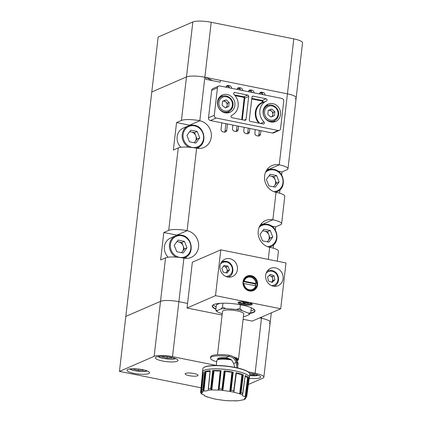 <?xml version="1.0" encoding="UTF-8"?>
<svg xmlns="http://www.w3.org/2000/svg" width="422" height="422" viewBox="0 0 422 422"><rect width="100%" height="100%" fill="white"/><g stroke="black" fill="none" stroke-linecap="round" stroke-linejoin="round"><path stroke-width="0.63" d="M279.121 181.993L276.605 175.531L270.222 174.249L266.361 179.429L268.877 185.891L275.255 187.173L279.121 181.993L276.452 183.153L273.936 176.691L270.745 176.048A6.008 5.481 66.5 0 0 268.914 176M276.452 183.153L273.688 186.856M273.451 186.809A6.008 5.481 66.5 0 0 274.522 185.743A6.008 5.481 66.5 0 0 275.191 179.92A6.008 5.481 66.5 0 0 270.745 176.048L269.125 175.721M273.936 176.691L276.605 175.531M186.993 247.825L184.477 241.363L178.095 240.081L174.233 245.261L176.749 251.723L183.127 253.005L186.993 247.825L184.324 248.985L181.808 242.523L178.617 241.88A6.008 5.481 66.5 0 0 176.786 241.832M176.19 257.125A11.816 10.777 -113.5 0 1 169.401 246.195A11.816 10.777 -113.5 0 1 175.642 235.819L170.572 238.019A11.816 10.777 66.5 0 0 168.188 257.214M184.324 248.985L181.56 252.688M181.323 252.641A6.008 5.481 66.5 0 0 182.394 251.575A6.008 5.481 66.5 0 0 183.064 245.752A6.008 5.481 66.5 0 0 178.617 241.88L176.997 241.553M181.808 242.523L184.477 241.363M199.712 137.899L197.195 131.437L190.818 130.155L186.951 135.335L189.467 141.797L195.85 143.079L199.712 137.899L197.042 139.06L194.526 132.592L191.335 131.954A6.008 5.481 66.5 0 0 189.51 131.907M188.914 147.194A11.816 10.777 -113.5 0 1 182.125 136.269A11.816 10.777 -113.5 0 1 188.36 125.893L183.29 128.093A11.816 10.777 66.5 0 0 180.906 147.289M197.042 139.06L194.278 142.763M194.041 142.715A6.008 5.481 66.5 0 0 195.112 141.65A6.008 5.481 66.5 0 0 195.787 135.826A6.008 5.481 66.5 0 0 191.335 131.954L189.715 131.627M194.526 132.592L197.195 131.437M272.76 236.958L270.244 230.496L263.866 229.209L259.999 234.389L262.516 240.857L268.898 242.138L272.76 236.958L270.091 238.113L267.574 231.652L264.388 231.013A6.008 5.481 66.5 0 0 262.558 230.966M270.091 238.113L267.326 241.822M267.089 241.774A6.008 5.481 66.5 0 0 268.16 240.704A6.008 5.481 66.5 0 0 268.835 234.885A6.008 5.481 66.5 0 0 264.388 231.013L262.764 230.686M267.574 231.652L270.244 230.496M271.441 282.118A3.566 3.255 66.5 0 0 271.747 281.87A3.566 3.255 66.5 0 0 272.702 278.578A3.566 3.255 66.5 0 0 270.433 275.856L269.273 275.397M267.606 276.943L270.386 274.369L274.042 275.798L274.912 279.812L272.132 282.387L268.476 280.957L267.606 276.943M274.042 275.798L272.264 276.574L270.433 275.856A3.566 3.255 66.5 0 0 269.014 275.64M272.264 276.574L273.134 280.583L274.912 279.812M273.134 280.583L271.467 282.128M127.845 369.398A11.341 2.495 -173.4 0 0 127.006 370.194A11.341 2.495 -173.4 0 0 135.963 373.697A11.341 2.495 -173.4 0 0 148.708 373.597A11.341 2.495 -173.4 0 0 149.546 372.8A11.341 2.495 -173.4 0 0 140.595 369.297A11.341 2.495 -173.4 0 0 127.845 369.398M156.309 357.049A11.341 2.495 -173.4 0 0 155.47 357.84A11.341 2.495 -173.4 0 0 164.422 361.348A11.341 2.495 -173.4 0 0 177.171 361.243A11.341 2.495 -173.4 0 0 178.01 360.451A11.341 2.495 -173.4 0 0 169.058 356.943A11.341 2.495 -173.4 0 0 156.309 357.049M249.312 378.265A11.341 2.495 -173.4 0 0 259.762 377.859A11.341 2.495 -173.4 0 0 260.596 377.062A11.341 2.495 -173.4 0 0 249.555 373.275M185.601 373.391A6.499 1.43 -173.4 0 0 185.121 373.845A6.499 1.43 -173.4 0 0 190.253 375.854A6.499 1.43 -173.4 0 0 197.554 375.796A6.499 1.43 -173.4 0 0 198.034 375.343A6.499 1.43 -173.4 0 0 192.907 373.333A6.499 1.43 -173.4 0 0 185.601 373.391M295.142 98.79A14.179 3.118 -173.4 0 0 296.186 97.799A14.179 3.118 -173.4 0 0 287.435 93.853L220.426 80.375L220.21 82.206L205.725 79.289L205.936 77.458L204.849 77.242A14.179 3.118 -173.4 0 0 186.471 76.931L151.783 91.985L125.814 316.421L160.502 301.366A14.179 3.118 6.6 0 1 178.881 301.672L187.574 303.423L178.881 301.672A14.179 3.118 -173.4 0 0 160.502 301.366L125.814 316.421L119.458 371.386L154.146 356.332A14.179 3.118 6.6 0 1 172.519 356.637L216.27 365.436M259.625 317.914L261.471 318.288A14.179 3.118 6.6 0 1 270.217 322.234A14.179 3.118 -173.4 0 0 261.471 318.288L260.385 318.067L260.443 317.56M248.147 371.851L255.11 373.248A14.179 3.118 6.6 0 1 263.856 377.194A14.179 3.118 6.6 0 1 262.811 378.191L248.363 384.458M201.036 387.797L119.458 371.386M167.191 356.69L167.033 358.093L171.812 357.998L171.801 357.46M167.033 358.093L162.222 356.949L162.212 356.347M162.291 356.353L162.222 356.949M249.74 374.704L254.403 374.609L254.392 374.071M249.782 373.301L249.74 373.665M138.732 369.039L138.569 370.442L143.348 370.347L143.338 369.814M138.569 370.442L133.758 369.303L133.748 368.701M133.827 368.701L133.758 369.303M229.41 269.959L227.912 266.118L224.124 265.359L221.83 268.434L223.322 272.274L227.115 273.034L229.41 269.959L227.627 270.729L226.134 266.894L224.24 266.509A3.566 3.255 66.5 0 0 223.296 266.467M227.627 270.729L226.065 272.823M225.97 272.807A3.566 3.255 66.5 0 0 226.482 272.269A3.566 3.255 66.5 0 0 226.883 268.809A3.566 3.255 66.5 0 0 224.24 266.509L223.391 266.34M226.134 266.894L227.912 266.118M271.457 116.81A3.566 3.255 66.5 0 0 272.797 114.483L273.029 112.484L274.806 111.714L271.757 109.055L268.244 110.395L267.785 114.388L270.834 117.042L274.347 115.707L274.806 111.714M272.58 116.382L272.797 114.483A3.566 3.255 66.5 0 0 271.504 111.16L269.98 109.831L271.757 109.055M269.98 109.831L268.234 110.495A3.566 3.255 66.5 0 1 271.504 111.16L273.029 112.484M224.567 132.16A2.363 2.157 66.5 0 0 225.047 131.005L225.897 123.657M235.982 131.527A2.363 2.157 66.5 0 0 236.462 130.372L236.979 125.883M247.281 133.8A2.363 2.157 66.5 0 0 247.761 132.645L248.278 128.156M258.37 136.026A2.363 2.157 66.5 0 0 258.844 134.871L259.366 130.387M263.164 94.67A2.363 2.157 66.5 0 0 261.44 93.215L260.137 92.951A2.363 2.157 66.5 0 0 259.868 92.914M252.082 92.444A2.363 2.157 66.5 0 0 250.357 90.983L249.054 90.719A2.363 2.157 66.5 0 0 248.785 90.683M240.783 90.171A2.363 2.157 66.5 0 0 239.058 88.71L237.755 88.446A2.363 2.157 66.5 0 0 237.48 88.409M229.695 87.94A2.363 2.157 66.5 0 0 227.97 86.478L226.667 86.22A2.363 2.157 66.5 0 0 226.398 86.183M263.212 224.367L262.632 224.251L272.865 219.809A14.179 3.118 6.6 0 1 281.611 223.755A14.179 3.118 6.6 0 1 280.567 224.752L275.677 226.872L271.578 226.05M281.611 223.755L284.792 196.277A14.179 3.118 -173.4 0 0 276.041 192.327A14.179 12.929 66.5 0 1 264.668 179.904A14.179 12.929 66.5 0 1 271.99 165.582A14.179 12.929 66.5 0 1 279.222 164.849A14.179 3.118 6.6 0 1 287.973 168.795A14.179 3.118 6.6 0 1 286.923 169.786L282.033 171.912L277.934 171.084M172.519 356.637L183.913 258.158A14.179 3.118 -173.4 0 0 165.54 257.853L160.645 259.978L163.826 232.496L168.716 230.37A14.179 3.118 6.6 0 1 187.094 230.681L196.636 148.233A14.179 3.118 -173.4 0 0 178.258 147.927L173.363 150.053L176.544 122.57L181.439 120.444A14.179 3.118 6.6 0 1 199.812 120.75L204.849 77.242A14.179 3.118 -173.4 0 0 186.471 76.931L151.783 91.985L158.144 37.025L192.833 21.97A14.179 3.118 -173.4 0 1 211.206 22.276L293.796 38.887A14.179 3.118 -173.4 0 1 302.542 42.838L296.186 97.799A14.179 3.118 -173.4 0 0 287.435 93.853L204.849 77.242L211.206 22.276M277.28 261.207L278.43 251.238A14.179 3.118 -173.4 0 0 269.684 247.292A14.179 12.929 66.5 0 1 258.306 234.864A14.179 12.929 66.5 0 1 265.628 220.542A14.179 12.929 66.5 0 1 272.865 219.809L276.041 192.327M269.173 323.226A14.179 3.118 -173.4 0 0 270.217 322.234L263.856 377.194M221.814 122.834L221.086 129.132A2.363 2.157 66.5 0 0 222.99 131.859L224.298 132.123A2.363 2.157 66.5 0 0 226.735 130.271L227.463 123.973M231.583 88.319A2.363 2.157 66.5 0 0 229.663 85.745L228.36 85.487A2.363 2.157 66.5 0 0 225.944 87.185M242.666 90.551A2.363 2.157 66.5 0 0 240.746 87.976L239.443 87.713A2.363 2.157 66.5 0 0 237.027 89.417M253.97 92.824A2.363 2.157 66.5 0 0 252.05 90.25L250.742 89.986A2.363 2.157 66.5 0 0 248.326 91.69M265.053 95.05A2.363 2.157 66.5 0 0 263.133 92.481L261.83 92.218A2.363 2.157 66.5 0 0 259.414 93.916M255.284 129.565L254.883 133.004A2.363 2.157 66.5 0 0 256.792 135.731L258.095 135.989A2.363 2.157 66.5 0 0 260.538 134.138L260.933 130.704M244.201 127.338L243.8 130.773A2.363 2.157 66.5 0 0 245.709 133.5L247.012 133.763A2.363 2.157 66.5 0 0 249.449 131.907L249.85 128.473M232.897 125.065L232.501 128.499A2.363 2.157 66.5 0 0 234.405 131.226L235.713 131.49A2.363 2.157 66.5 0 0 238.15 129.638L238.546 126.199M196.636 148.233A14.179 12.929 66.5 0 0 203.868 147.5A14.179 12.929 66.5 0 0 211.19 133.178A14.179 12.929 66.5 0 0 199.812 120.75L189.583 125.192L176.544 122.57M183.913 258.158A14.179 12.929 66.5 0 0 191.15 257.425A14.179 12.929 66.5 0 0 198.472 243.104A14.179 12.929 66.5 0 0 187.094 230.681L176.865 235.117L163.826 232.496M273.213 248.147L273.598 244.823M275.313 230.016L275.677 226.872M279.57 193.181L279.955 189.863M281.669 175.056L282.033 171.912M212.598 80.676L205.936 77.458M269.568 169.401L268.993 169.285A14.179 12.929 66.5 0 0 267.427 169.069M198.203 148.449A14.179 12.929 66.5 0 0 199.4 146.671M190.132 125.313A14.179 12.929 66.5 0 0 189.583 125.192M262.632 224.251A14.179 12.929 66.5 0 0 261.065 224.035M185.485 258.375A14.179 12.929 66.5 0 0 186.682 256.602M177.414 235.239A14.179 12.929 66.5 0 0 176.865 235.117M263.138 111.07A9.453 8.619 66.5 0 0 266.715 120.006A9.453 8.619 66.5 0 0 275.592 121.489A9.453 8.619 66.5 0 0 280.524 114.568A9.453 8.619 66.5 0 0 276.948 105.632A9.453 8.619 66.5 0 0 268.065 104.15A9.453 8.619 66.5 0 0 263.138 111.07M275.112 120.333A9.453 8.619 -113.5 0 1 273.519 122.069M217.494 101.892A9.453 8.619 66.5 0 0 221.07 110.822A9.453 8.619 66.5 0 0 229.953 112.31A9.453 8.619 66.5 0 0 234.88 105.389A9.453 8.619 66.5 0 0 231.303 96.453A9.453 8.619 66.5 0 0 222.426 94.966A9.453 8.619 66.5 0 0 217.494 101.892M229.473 111.155A9.453 8.619 -113.5 0 1 227.88 112.89M253.184 96.179A1.182 1.076 -113.5 0 0 251.966 97.107L249.312 120.006A1.182 1.076 -113.5 0 0 250.267 121.372L263.164 123.968A1.182 1.076 66.5 0 0 264.008 121.984A12.998 11.853 -113.5 0 1 266.435 100.995A1.182 1.076 66.5 0 0 266.076 98.774L253.184 96.179L252.124 96.638M234.421 94.892L243.837 96.786L247.751 95.087L234.854 92.492A1.182 1.076 66.5 0 0 234.01 94.47A12.998 11.853 -113.5 0 1 238.145 106.043A12.998 11.853 -113.5 0 1 231.583 115.464A1.182 1.076 66.5 0 0 231.942 117.685L244.834 120.281A1.182 1.076 -113.5 0 0 246.052 119.352L248.706 96.448L244.792 98.147L242.291 119.764M280.561 128.636L283.742 101.153A2.363 2.157 66.5 0 0 281.833 98.426L219.894 85.967A2.363 2.157 66.5 0 0 217.457 87.823L214.276 115.301A2.363 2.157 66.5 0 0 216.185 118.028L278.124 130.488A2.363 2.157 66.5 0 0 280.561 128.636M216.185 118.028L210.404 120.539L272.343 132.999L278.124 130.488M217.457 87.823L211.675 90.329L208.494 117.812L214.276 115.301M279.332 130.366L273.551 132.877A2.363 2.157 -113.5 0 1 272.343 132.999M210.404 120.539A2.363 2.157 -113.5 0 1 208.494 117.812M211.675 90.329A2.363 2.157 -113.5 0 1 212.904 88.599L218.686 86.088M247.751 95.087A1.182 1.076 -113.5 0 1 248.706 96.448M220.585 96.084A9.453 8.619 -113.5 0 1 222.943 96.105M266.224 105.268A9.453 8.619 -113.5 0 1 268.582 105.289M225.812 107.626A3.566 3.255 66.5 0 0 227.157 105.3L227.389 103.306L229.167 102.535L226.118 99.877L222.605 101.211L222.141 105.205L225.195 107.863L228.708 106.529L229.167 102.535M226.941 107.199L227.157 105.3A3.566 3.255 66.5 0 0 225.865 101.976L224.34 100.647L226.118 99.877M224.34 100.647L222.594 101.312A3.566 3.255 66.5 0 1 225.865 101.976L227.389 103.306M244.196 281.142A6.499 5.929 -113.5 0 1 250.668 277.17A6.499 5.929 -113.5 0 1 255.948 283.505L243.573 281.131A6.974 6.356 -113.5 0 1 246.986 277.148A6.974 6.356 -113.5 0 1 250.541 276.79A6.974 6.356 -113.5 0 1 256.212 283.674L255.948 283.505M255.685 285.794L255.948 285.963A6.974 6.356 -113.5 0 1 252.535 289.94A6.974 6.356 -113.5 0 1 248.98 290.304A6.974 6.356 -113.5 0 1 243.309 283.42L255.685 285.794A6.499 5.929 -113.5 0 1 249.207 289.766A6.499 5.929 -113.5 0 1 243.927 283.431M252.535 289.94L251.47 290.405A6.974 6.356 -113.5 0 1 250.468 290.737M255.289 285.715A6.974 6.356 66.5 0 0 255.41 284.022L256.212 283.674M239.074 302.025A6.499 1.43 -173.4 0 0 242.861 303.397A6.499 1.43 -173.4 0 0 251.443 303.46M213.052 304.937A21.269 4.674 -173.4 0 0 212.509 305.829A21.269 4.674 -173.4 0 0 215.937 308.893M213.163 304.869A21.269 4.674 -173.4 0 0 216.175 306.836M250.541 313.266A21.506 4.726 -173.4 0 0 254.545 309.848A21.506 4.726 -173.4 0 0 241.706 304.985A21.506 4.726 -173.4 0 0 212.92 305.032A21.506 4.726 -173.4 0 0 215.9 309.215M238.499 302.247A7.09 1.556 -173.4 0 0 242.608 303.724A7.09 1.556 -173.4 0 0 251.955 303.803M247.841 302.326A7.09 1.556 -173.4 0 0 238.129 302.669A7.09 1.556 -173.4 0 0 242.502 304.642A7.09 1.556 -173.4 0 0 252.214 304.299A7.09 1.556 -173.4 0 0 247.841 302.326M250.953 276.178A7.443 6.789 66.5 0 0 247.15 276.563A7.443 6.789 66.5 0 0 243.309 284.08A7.443 6.789 66.5 0 0 249.281 290.605A7.443 6.789 66.5 0 0 253.079 290.22A7.443 6.789 66.5 0 0 256.924 282.703A7.443 6.789 66.5 0 0 250.953 276.178M246.459 276.916A7.443 6.789 -113.5 0 1 248.806 276.69M249.407 290.985A7.918 7.221 -113.5 0 1 243.014 281.849A7.918 7.221 -113.5 0 1 251.18 275.64A7.918 7.221 -113.5 0 1 257.573 284.781A7.918 7.221 -113.5 0 1 249.407 290.985M275.434 267.864A9.453 8.619 66.5 0 0 270.607 268.355A9.453 8.619 66.5 0 0 265.728 277.903A9.453 8.619 66.5 0 0 273.314 286.185A9.453 8.619 66.5 0 0 278.135 285.699A9.453 8.619 66.5 0 0 283.014 276.152A9.453 8.619 66.5 0 0 275.434 267.864M268.313 270.681A9.453 8.619 66.5 0 0 267.627 270.613M229.79 258.686A9.453 8.619 66.5 0 0 224.968 259.177A9.453 8.619 66.5 0 0 220.089 268.724A9.453 8.619 66.5 0 0 227.674 277.006A9.453 8.619 66.5 0 0 232.496 276.516A9.453 8.619 66.5 0 0 237.375 266.968A9.453 8.619 66.5 0 0 229.79 258.686M222.674 261.503A9.453 8.619 66.5 0 0 221.983 261.429M235.276 400.9L238.942 400.673L243.853 399.671M245.419 397.825L245.256 399.064L244.37 398.553L246.284 397.376L246.749 396.474A23.279 5.117 -173.4 0 0 246.364 395.799L248.748 377.774A23.606 5.191 -173.4 0 0 245.219 375.511L242.766 393.916L245.219 375.564A2.806 0.617 -173.4 0 0 245.219 375.533L245.219 375.511M206.801 396.717L212.888 398.558A22.208 4.885 -173.4 0 0 215.194 399.059A22.208 4.885 -173.4 0 0 217.61 399.507L223.976 400.388A22.208 4.885 -173.4 0 0 229.03 400.794L235.988 400.758M245.119 376.308A6.699 1.472 -173.4 0 0 247.614 377.458A6.462 1.419 -173.4 0 0 248.147 377.595L245.783 396.501L244.929 396.564C243.13 396.137 242.302 395.609 242.444 394.971L245.219 375.527L243.563 387.902M242.423 395.066L242.444 394.971A22.208 4.885 -173.4 0 0 239.327 393.731L234.215 392.302L233.751 390.783A23.279 5.117 -173.4 0 0 232.443 390.508A23.279 5.117 -173.4 0 0 231.103 390.25L233.202 372.151A23.606 5.191 -173.4 0 0 224.14 370.901L221.983 389.084L222.368 389.97L223.122 390.471A22.208 4.885 -173.4 0 0 218.074 390.07L212.15 389.97L211.179 389.543L210.678 388.62A23.279 5.117 -173.4 0 0 208.415 388.762L210.219 370.669A23.606 5.191 -173.4 0 0 204.691 371.676L202.85 389.865L203.314 390.624L204.232 390.93A22.208 4.885 -173.4 0 0 202.296 391.769L202.713 392.471L201.489 393.098L200.883 392.919L200.603 392.238L200.883 392.919L202.818 373.982A2.806 0.617 -173.4 0 0 202.418 374.061L200.603 392.238L202.418 374.061M235.218 367.62A23.632 5.196 -173.4 0 0 203.583 367.673A23.632 5.196 -173.4 0 0 202.845 368.765L202.476 371.961A23.632 5.196 -173.4 0 0 202.476 371.972A23.632 5.196 -173.4 0 0 202.476 371.977A23.632 5.196 -173.4 0 1 234.848 370.817A23.632 5.196 -173.4 0 1 249.428 377.395A23.632 5.196 -173.4 0 0 249.428 377.405A23.632 5.196 -173.4 0 0 249.428 377.395L249.798 374.198A23.632 5.196 -173.4 0 0 249.328 372.964A23.632 5.196 -173.4 0 0 235.218 367.62M249.328 372.964L249.122 372.716A23.395 5.143 -173.4 0 0 235.154 367.43A23.395 5.143 -173.4 0 0 203.842 367.478L203.583 367.673M202.296 391.769L201.769 390.244L203.52 372.183A23.606 5.191 -173.4 0 0 202.317 373.597A23.606 5.191 -173.4 0 0 202.37 374.077M212.662 370.516L212.757 370.527A2.806 0.617 -173.4 0 1 213.442 370.616A6.462 1.419 -173.4 0 0 214.07 370.711A6.699 1.472 -173.4 0 0 220.226 370.811A6.462 1.419 -173.4 0 0 220.585 370.738L218.691 389.67L219.155 388.762L221.086 370.658A23.606 5.191 -173.4 0 0 212.662 370.516L210.678 388.62M240.387 304.731L239.949 308.519L236.294 309.442A16.252 3.571 6.6 0 1 239.248 309.97A16.252 3.571 6.6 0 1 241.98 310.587L248.426 313.15L250.737 312.808L251.317 307.786M217.172 360.024A10.682 2.347 -173.4 0 1 231.467 360.003A10.682 2.347 -173.4 0 1 231.699 360.05L230.676 359.402A10.091 2.221 6.6 0 0 217.805 359.544L217.172 360.024A10.682 2.347 -173.4 0 0 216.839 360.52L216.264 365.478M237.08 360.741A10.091 2.221 -173.4 0 0 237.491 360.509A10.091 2.221 -173.4 0 0 234.796 358.062M233.519 356.938A10.682 2.347 6.6 0 1 238.456 359.539A10.682 2.347 6.6 0 1 238.124 360.035L237.491 360.509M238.456 359.539L243.742 313.852A10.682 2.347 -173.4 0 0 237.153 310.877A10.682 2.347 -173.4 0 0 222.521 311.394L217.509 354.696M237.908 368.031A17.249 7.074 -110.8 0 0 237 362.081C235.829 358.215 233.202 355.925 229.125 355.224L228.993 356.374L226.034 357.656A10.044 2.21 -173.4 0 0 218.411 358.172A10.044 2.21 -173.4 0 0 217.668 358.874A10.044 2.21 -173.4 0 0 217.926 359.465M229.125 355.224A17.249 3.793 -173.4 0 0 211.913 355.693A17.249 3.793 -173.4 0 0 210.641 356.901L210.509 358.046A17.249 3.793 -173.4 0 0 216.628 361.738L216.702 361.707M236.863 367.789A17.249 7.074 -110.8 0 0 235.993 362.466C234.985 359.001 232.654 356.97 228.993 356.374A17.249 3.793 -173.4 0 0 211.781 356.838A17.249 3.793 -173.4 0 0 210.509 358.046M226.034 357.656L230.665 359.407M231.699 360.05L233.677 363.474L234.838 367.367M237 362.081L233.677 363.474M237.723 365.906L238.061 362.973A10.682 2.347 -173.4 0 0 237.85 362.414A10.682 2.347 -173.4 0 0 236.884 361.701M236.753 361.322A10.091 2.221 6.6 0 1 237.338 361.807L237.85 362.414M219.788 303.349L216.412 304.816L215.806 310.022L216.191 310.803L217.836 312.09L222.236 313.841M222.937 303.202L222.484 307.126L221.001 308.915L217.008 310.645L215.806 310.022M236.294 309.442L225.854 308.614L222.484 307.126M239.949 308.519L241.98 310.587M243.431 316.542L245.266 316.331L249.254 314.596L250.737 312.808M217.836 312.09A16.252 3.571 6.6 0 1 217.008 310.645M245.266 316.331A16.252 3.571 6.6 0 1 243.436 316.526M248.426 313.15A16.252 3.571 6.6 0 1 249.254 314.596M221.001 308.915A16.252 3.571 6.6 0 1 225.854 308.614M236.056 372.726L236.109 372.753A2.806 0.617 -173.4 0 1 236.389 372.921A6.694 1.472 -173.4 0 0 241.917 374.567A6.462 1.419 -173.4 0 0 242.555 374.646L240.366 393.584L241.062 392.824L243.33 374.757A23.606 5.191 -173.4 0 0 236.056 372.726L233.751 390.783M249.027 379.515A23.606 5.191 -173.4 0 0 249.212 379.019A23.606 5.191 -173.4 0 0 249.165 378.502L246.749 396.474M245.588 398.373L245.673 397.746L245.588 398.373M203.425 384.131L204.77 371.676A2.806 0.617 -173.4 0 1 205.403 371.682A6.462 1.419 -173.4 0 0 205.999 371.698A6.699 1.472 -173.4 0 0 210.045 370.959A6.462 1.419 -173.4 0 0 210.093 370.827L208.415 388.762M208.246 389.728L208.12 390.218C207.635 390.809 206.342 391.046 204.232 390.93M201.489 393.098A22.208 4.885 -173.4 0 0 202.175 394.296L201.352 393.763L200.645 392.55M202.175 394.296C203.947 394.966 204.77 395.493 204.659 395.889L204.649 395.683M204.538 395.187L204.554 395.546M204.601 395.92L207.445 397.044M238.984 400.642A22.208 4.885 -173.4 0 1 234.954 400.889L235.297 400.9M245.092 397.951L244.934 399.138L245.572 398.479M245.783 396.501L246.364 395.799M240.366 393.584L239.327 393.731M222.368 389.97L224.778 371.07A6.462 1.419 -173.4 0 0 225.269 371.218A6.699 1.472 -173.4 0 0 231.894 372.13A6.462 1.419 -173.4 0 0 232.469 372.135L230.449 391.078L231.103 390.25M230.449 391.078L229.494 391.352L223.122 390.471M218.691 389.67L218.074 390.07M204.675 395.82L204.659 395.889A22.208 4.885 -173.4 0 0 207.777 397.128M221.086 370.658L219.134 388.873M221.007 370.664A2.806 0.617 -173.4 0 0 220.585 370.738M221.038 370.658L219.825 382.464M212.725 370.521L211.295 382.976M224.778 371.07A2.806 0.617 -173.4 0 0 224.24 370.922L221.983 389.084M225.269 371.218L222.853 390.361M233.202 372.151L231.082 390.355M233.097 372.146A2.806 0.617 -173.4 0 0 232.469 372.135M233.144 372.151L231.831 383.951M222.009 388.81L224.14 370.901M224.198 370.912L222.663 383.345M243.33 374.757L243.225 374.741A2.806 0.617 -173.4 0 0 242.555 374.646M243.267 374.747L241.848 386.536M236.093 372.742L234.468 385.149M248.748 377.774L248.674 377.748A2.806 0.617 -173.4 0 0 248.147 377.595M248.706 377.759L247.197 389.527M202.818 373.982A6.462 1.419 -173.4 0 0 203.23 373.918A6.699 1.472 -173.4 0 0 203.357 373.892M202.396 374.066L201.157 386.515M210.093 370.827A2.806 0.617 -173.4 0 1 210.188 370.685L209.043 382.464M210.188 370.685L208.405 388.873M228.808 277.154A9.453 8.619 66.5 0 0 229.225 276.605M274.448 286.338A9.453 8.619 66.5 0 0 274.864 285.784M243.114 319.28L252.245 321.116L280.709 308.767L215.505 295.648L187.046 308.002L222.099 315.055M187.046 308.002L192.342 262.199L220.806 249.845L215.505 295.648M280.709 308.767L286.005 262.964L220.806 249.845M255.568 283.948A7.443 6.789 -113.5 0 1 255.484 285.757M254.113 288.928A7.443 6.789 -113.5 0 1 252.351 290.484M250.694 312.929A21.269 4.674 -173.4 0 0 254.761 310.713A21.269 4.674 -173.4 0 0 254.44 309.727M250.963 310.861A21.269 4.674 -173.4 0 0 254.345 309.632M244.992 278.119A6.974 6.356 -113.5 0 1 245.915 277.613L246.986 277.148M245.694 301.973L245.583 302.727L244.776 303.075L245.108 301.909M246.648 302.11L246.633 302.268A1.646 0.364 -173.4 0 1 246.917 302.453L248.896 302.848L248.236 303.133L248.089 302.69M246.907 302.152L246.633 302.268M243.568 301.777L244.354 301.936A1.646 0.364 -173.4 0 1 245.024 301.946L245.119 301.909M246.284 302.057L246.258 302.738A1.646 0.364 -173.4 0 1 245.583 302.727M244.053 301.878L243.974 302.405L243.167 302.753L244.776 303.075M243.974 302.405A1.646 0.364 -173.4 0 1 243.694 302.221L241.927 301.73M243.694 302.221L243.774 301.82M248.236 303.133L246.258 302.738M255.41 284.022L243.33 281.59M275.777 192.274L277.18 191.667A11.816 10.777 -113.5 0 1 275.529 192.216M273.799 191.662A11.109 10.128 66.5 0 0 283.03 181.55A11.109 10.128 66.5 0 0 273.983 169.95A11.109 10.128 66.5 0 0 265.464 172.461M266.245 170.815A11.816 10.777 -113.5 0 1 267.77 169.987A11.816 10.777 -113.5 0 1 273.799 169.375M183.649 258.106L185.052 257.499A11.816 10.777 -113.5 0 1 183.37 258.053M179.366 257.309A11.109 10.128 66.5 0 0 190.828 248.6A11.109 10.128 66.5 0 0 181.861 235.782A11.109 10.128 66.5 0 0 170.398 244.486A11.109 10.128 66.5 0 0 179.366 257.309M185.052 257.499C194.89 253.928 192.3 236.679 181.729 235.202L175.642 235.819A11.816 10.777 -113.5 0 1 181.671 235.207M196.367 148.18L197.77 147.573A11.816 10.777 -113.5 0 1 196.088 148.127M192.089 147.378A11.109 10.128 66.5 0 0 203.546 138.669A11.109 10.128 66.5 0 0 194.579 125.851A11.109 10.128 66.5 0 0 183.116 134.56A11.109 10.128 66.5 0 0 192.089 147.378M197.77 147.573C207.608 144.002 205.023 126.753 194.452 125.276L188.36 125.893A11.816 10.777 -113.5 0 1 194.389 125.281M269.421 247.239L270.818 246.627A11.816 10.777 -113.5 0 1 269.167 247.176M267.437 246.627A11.109 10.128 66.5 0 0 276.668 236.515A11.109 10.128 66.5 0 0 267.627 224.91A11.109 10.128 66.5 0 0 259.103 227.421M259.883 225.781A11.816 10.777 -113.5 0 1 261.408 224.952A11.816 10.777 -113.5 0 1 267.437 224.34M267.237 271.119A8.271 7.543 -113.5 0 1 267.611 270.945A8.271 7.543 -113.5 0 1 273.118 270.898M271.478 285.599A7.327 6.683 66.5 0 0 277.987 279.797A7.327 6.683 66.5 0 0 273.219 271.615A7.327 6.683 66.5 0 0 266.134 273.287M274.194 286.121A8.271 7.543 -113.5 0 1 273.815 286.274L274.194 286.121C280.498 283.806 279.775 273.055 273.208 270.887C271.299 270.164 269.431 270.185 267.611 270.945L267.253 271.098M165.54 257.853L154.146 356.332M261.614 317.054L255.11 373.248M158.144 356.574A9.453 2.078 -173.4 0 0 166.764 358.922A9.453 2.078 -173.4 0 0 175.694 358.605M249.639 375.564A9.453 2.078 -173.4 0 0 258.28 375.221M129.681 368.928A9.453 2.078 -173.4 0 0 138.305 371.27A9.453 2.078 -173.4 0 0 147.231 370.959M228.196 277.096L228.555 276.938A8.271 7.543 -113.5 0 1 228.175 277.09M225.839 276.421A7.327 6.683 66.5 0 0 232.401 270.006A7.327 6.683 66.5 0 0 226.44 262.099A7.327 6.683 66.5 0 0 220.49 264.103M228.555 276.938C235.476 274.421 233.688 262.368 226.271 261.323L221.608 261.92A8.271 7.543 -113.5 0 1 221.972 261.761A8.271 7.543 -113.5 0 1 226.192 261.334M263.333 111.677A8.271 7.543 -113.5 0 1 267.648 105.616C272.839 103.052 279.591 108.66 278.615 114.668C278.198 117.564 276.737 119.605 274.231 120.792A8.271 7.543 -113.5 0 1 266.461 119.495A8.271 7.543 -113.5 0 1 263.333 111.677M278.035 114.404A7.327 6.683 66.5 0 0 272.116 105.954A7.327 6.683 66.5 0 0 264.557 111.698A7.327 6.683 66.5 0 0 270.476 120.149A7.327 6.683 66.5 0 0 278.035 114.404M278.546 114.737A8.271 7.543 -113.5 0 1 274.231 120.792L271.293 122.069M168.716 230.37L178.258 147.927M268.281 259.398L269.684 247.292M268.993 169.285L279.222 164.849L293.796 38.887M181.439 120.444L192.833 21.97M225.047 131.005L226.735 130.271M226.667 86.22L228.36 85.487M227.97 86.478L229.663 85.745M237.755 88.446L239.443 87.713M239.058 88.71L240.746 87.976M249.054 90.719L250.742 89.986M250.357 90.983L252.05 90.25M260.137 92.951L261.83 92.218M261.44 93.215L263.133 92.481M258.844 134.871L260.538 134.138M247.761 132.645L249.449 131.907M236.462 130.372L238.15 129.638M251.818 98.389L262.167 100.473L261.935 101.006L251.749 98.959M266.076 98.774L262.167 100.473A1.182 1.076 -113.5 0 1 262.521 102.694L266.435 100.995M258.675 123.06A13.472 12.285 -113.5 0 1 262.146 102.34A0.707 0.649 66.5 0 0 261.935 101.006M260.627 123.456L264.008 121.984M244.211 120.154L246.052 119.352M233.793 92.951L234.854 92.492M241.69 119.648L244.18 98.136A0.707 0.649 66.5 0 0 243.605 97.318L235.038 95.599M262.146 102.34L262.521 102.694A12.998 11.853 66.5 0 0 259.683 123.266M243.605 97.318L243.837 96.786A1.182 1.076 -113.5 0 1 244.792 98.147L244.18 98.136M217.694 102.493A8.271 7.543 -113.5 0 1 222.009 96.438C227.194 93.869 233.952 99.476 232.976 105.489C232.559 108.385 231.098 110.427 228.592 111.614A8.271 7.543 -113.5 0 1 220.822 110.311A8.271 7.543 -113.5 0 1 217.694 102.493M232.395 105.226A7.327 6.683 66.5 0 0 226.477 96.77A7.327 6.683 66.5 0 0 218.918 102.514A7.327 6.683 66.5 0 0 224.836 110.97A7.327 6.683 66.5 0 0 232.395 105.226M232.907 105.553A8.271 7.543 -113.5 0 1 228.592 111.614L225.654 112.885M234.215 392.302A22.208 4.885 -173.4 0 0 231.91 391.801A22.208 4.885 -173.4 0 0 229.494 391.352M242.872 399.929A22.208 4.885 -173.4 0 0 244.802 399.091M245.615 397.761A22.208 4.885 -173.4 0 0 244.929 396.564M249.212 379.019L249.423 377.426A23.632 5.196 -173.4 0 0 249.423 377.416A23.632 5.196 -173.4 0 0 234.843 370.832A23.632 5.196 -173.4 0 0 202.476 371.982A23.632 5.196 -173.4 0 0 202.476 371.993L202.476 371.972M202.855 389.775A23.279 5.117 -173.4 0 0 201.769 390.244M221.988 388.989A23.279 5.117 -173.4 0 0 219.155 388.762M230.085 358.98A9.453 2.078 -173.4 0 0 218.422 359.233M236.995 361.49L237.117 360.425A9.453 2.078 -173.4 0 0 235.597 359.064M218.348 358.199A9.453 2.078 -173.4 0 0 218.338 358.257L218.216 359.317M237.095 360.631A9.928 2.184 -173.4 0 0 234.864 358.136M242.814 393.52A23.279 5.117 -173.4 0 0 241.062 392.824M212.15 389.97A22.208 4.885 -173.4 0 0 208.12 390.218M214.07 370.711L211.818 389.886M220.226 370.811L218.29 389.997M213.442 370.616L211.179 389.543M210.699 388.425L212.757 370.527L210.678 388.709M231.894 372.13L229.816 391.321M236.389 372.921L233.883 391.769M241.917 374.567L239.664 393.742M233.772 390.603L233.741 390.872M243.225 374.741L241.041 392.929M245.219 375.533L242.835 393.346M247.614 377.458L245.198 396.601M248.674 377.748L246.348 395.883M202.412 374.061L200.629 391.975M203.23 373.918L201.289 393.098M202.85 389.865L204.781 371.676L202.871 389.601M210.045 370.959L208.173 390.113M205.403 371.682L203.314 390.624M205.999 371.698L203.921 390.888M277.18 191.667C287.018 188.096 284.428 170.852 273.857 169.37L267.77 169.987L266.372 170.593M270.818 246.627C280.656 243.061 278.072 225.812 267.501 224.33L261.408 224.952L260.01 225.559M158.028 356.595L162.876 358.299L166.78 358.937L170.688 359.201L175.805 358.653M249.639 375.58L258.396 375.263M129.565 368.949L134.412 370.648L138.316 371.286L142.225 371.555L147.341 371.007M264.71 106.893L267.648 105.616M270.217 322.234L271.304 312.85M287.973 168.795L296.186 97.799M219.065 97.714L222.009 96.438M202.317 373.597L202.476 371.993M213.01 398.6L217.367 399.476M224.182 400.42L228.872 400.794M243.505 399.819L245.229 399.08"/></g></svg>
